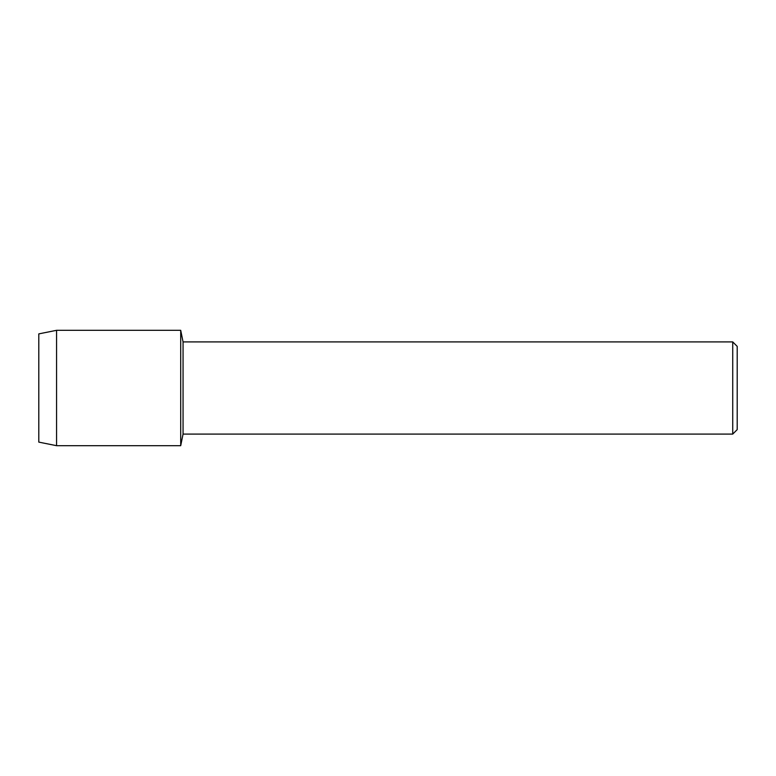 <?xml version="1.0" encoding="UTF-8"?>
<svg xmlns="http://www.w3.org/2000/svg" width="776" height="776" viewBox="0 0 776 776"><rect width="100%" height="100%" fill="white"/><g stroke="black" fill="none" stroke-linecap="round" stroke-linejoin="round"><path stroke-width="1.16" d="M38.8 442.116L38.8 333.884L56.57 330.314L180.711 330.314L183.058 341.906L732.728 341.906L737.2 346.377L737.2 429.623L732.728 434.094L183.058 434.094L180.711 445.686L180.711 330.314L180.711 445.686L56.57 445.686L38.8 442.116L38.8 333.884M183.058 434.094L183.058 341.906M732.728 434.094L732.728 341.906M56.57 445.686L56.57 330.314"/></g></svg>
